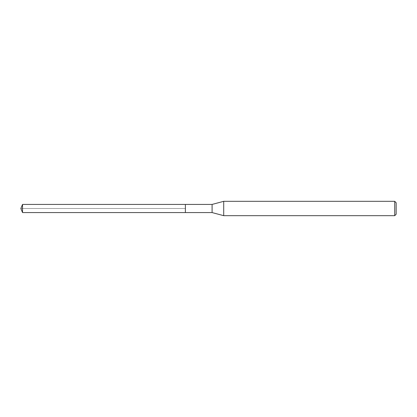 <?xml version="1.0" encoding="UTF-8"?>
<svg xmlns="http://www.w3.org/2000/svg" width="417" height="417" viewBox="0 0 417 417"><rect width="100%" height="100%" fill="white"/><g stroke="black" fill="none" stroke-linecap="round" stroke-linejoin="round"><path stroke-width="0.31" stroke-dasharray="2.08 1.56" d="M22.539 212.571L22.539 204.429M185.393 204.429L185.393 212.571L185.393 204.429M394.711 201.317L394.711 215.683M223.715 215.683L223.715 201.317M212.091 204.429L212.091 212.571M20.85 208.5L185.393 208.5L20.85 208.5"/><path stroke-width="0.63" d="M22.539 212.571L20.85 208.5L22.539 204.429L22.539 212.571L185.393 212.571L185.393 204.429L185.393 212.571L212.091 212.571L212.091 204.429L223.715 201.317L394.711 201.317L396.15 202.751L396.15 214.249L396.15 202.751M22.539 204.429L212.091 204.429M223.715 201.317L223.715 215.683L394.711 215.683L394.711 201.317M394.711 215.683L396.15 214.249M212.091 212.571L223.715 215.683"/></g></svg>
